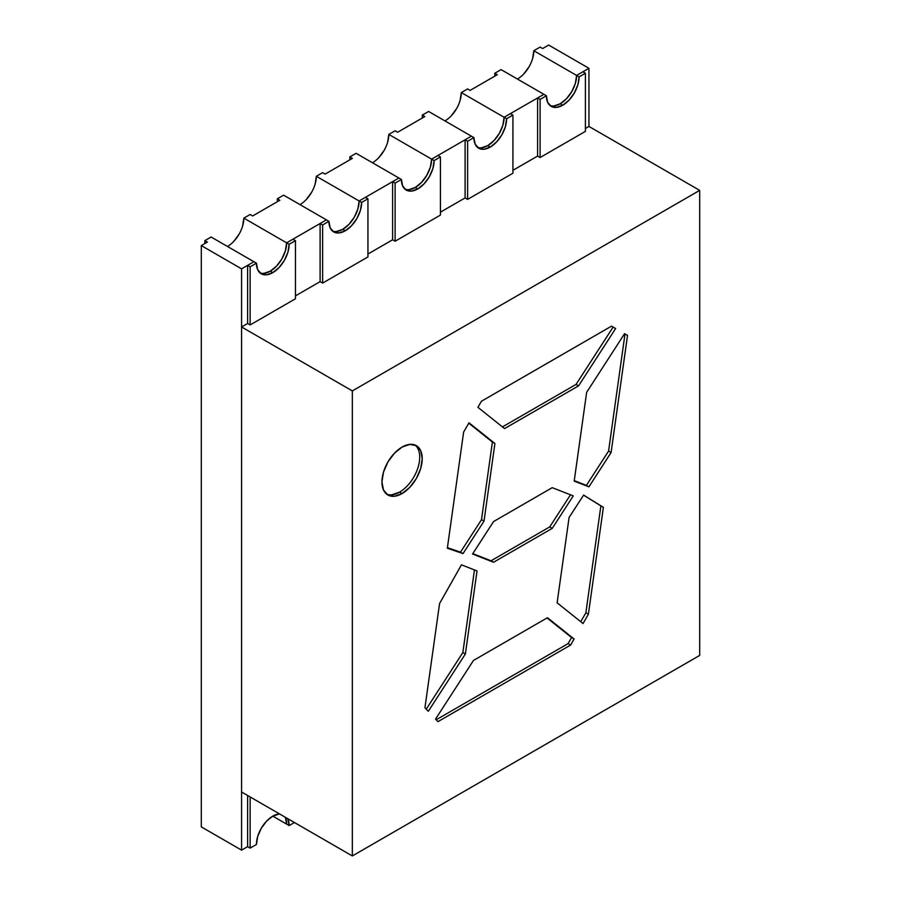 <?xml version="1.0" encoding="UTF-8"?>
<svg xmlns="http://www.w3.org/2000/svg" width="901" height="901" viewBox="0 0 901 901"><rect width="100%" height="100%" fill="white"/><g stroke="black" fill="none" stroke-linecap="round" stroke-linejoin="round"><path stroke-width="1.35" d="M402.083 493.568A28.483 16.443 -60 0 1 381.945 481.934A28.483 16.443 -60 0 1 402.083 447.065A28.483 16.443 -60 0 1 422.22 458.688A28.483 16.443 -60 0 1 402.083 493.568A28.483 16.443 -60 0 1 387.847 494.976A28.483 16.443 -60 0 1 383.477 472.158A28.483 16.443 -60 0 1 402.083 447.065L409.797 444.384L416.33 445.646L420.688 450.669L422.22 458.688L420.688 468.475L416.33 478.532L409.797 487.34L402.083 493.568L399.571 492.115A28.483 16.443 120 0 0 417.816 468.16A28.483 16.443 120 0 0 415.012 445.015A28.483 16.443 120 0 1 417.816 468.16A28.483 16.443 120 0 1 399.571 492.115L402.083 493.568L394.379 496.248L387.847 494.976L383.477 489.953L381.945 481.934L383.477 472.158L387.847 462.089L394.379 453.282L402.083 447.065A28.483 16.443 -60 0 1 416.33 445.646A28.483 16.443 -60 0 1 420.688 468.475A28.483 16.443 -60 0 1 402.083 493.568L399.571 492.115A28.483 16.443 120 0 1 386.642 494.153A28.483 16.443 120 0 0 399.571 492.115L391.867 494.784M699.694 655.41L699.694 190.37L352.336 390.91L352.336 855.95L699.694 655.41L699.694 190.37L352.336 390.91L352.336 855.95L699.694 655.41L699.694 190.37L352.336 390.91L352.336 855.95L699.694 655.41M603.388 507.342L588.387 614.245L583.037 623.526L557.111 602.825L569.083 517.501L583.589 495.088L603.388 507.342L588.387 614.245L583.037 623.526L557.111 602.825L569.083 517.501L583.589 495.088L603.388 507.342L588.387 614.245L585.875 612.793L580.74 621.69L585.875 612.793L600.877 505.889L603.388 507.342L583.589 495.088L569.083 517.501L557.111 602.825L583.037 623.526L588.387 614.245L585.875 612.793L600.877 505.889L583.533 495.156M570.592 645.071L437.942 721.656L435.543 719.088L473.464 660.456L547.47 617.726L574.095 639L570.592 645.071L437.942 721.656L435.543 719.088L473.464 660.456L547.47 617.726L574.095 639L547.065 617.962L571.583 637.548L568.08 643.618L570.592 645.071L437.942 721.656L435.543 719.088L473.464 660.456L547.47 617.726L574.095 639L570.592 645.071L568.08 643.618L570.592 645.071L574.095 639L571.583 637.548L568.08 643.618L436.185 719.764L568.08 643.618L571.583 637.548L547.065 617.962M465.378 653.991L428.302 711.317L424.945 707.736L439.575 603.512L461.447 564.837L477.023 570.941L465.378 653.991L428.302 711.317L424.945 707.736L439.575 603.512L461.447 564.837L477.023 570.941L465.378 653.991L428.302 711.317L424.945 707.736L439.575 603.512L461.447 564.837L477.023 570.941L465.378 653.991L462.855 652.538L465.378 653.991L462.855 652.538L474.444 569.939L462.855 652.538L426.263 709.132L462.855 652.538L474.444 569.939M627.524 335.397L611.081 452.561L588.905 486.844L574.196 481.089L586.652 392.329L624.562 333.697L627.524 335.397L611.081 452.561L608.569 451.108L625.001 333.944L627.524 335.397L611.081 452.561L608.569 451.108L625.001 333.944L627.524 335.397L624.562 333.697L627.524 335.397L624.562 333.697L586.652 392.329L624.562 333.697M481.427 401.249L611.509 326.151L615.631 328.538L578.566 385.865L504.549 428.594L477.924 407.32L481.427 401.249L611.509 326.151L615.631 328.538L611.509 326.151L615.631 328.538L611.509 326.151L481.427 401.249L477.924 407.32L481.427 401.249M463.024 553.597L447.335 548.247L463.632 432.075L468.993 422.794L494.908 443.495L484.017 521.127L463.024 553.597L447.335 548.247L463.632 432.075L468.993 422.794L494.908 443.495L468.768 423.177L492.397 442.042L481.506 519.674L484.017 521.127L463.024 553.597L460.501 552.144L481.506 519.674L484.017 521.127L463.024 553.597L447.335 548.247L463.632 432.075L468.993 422.794L494.908 443.495L484.017 521.127L494.908 443.495L492.397 442.042L481.506 519.674L484.017 521.127M573.25 495.888L552.245 528.358L493.557 562.247L472.563 554.014L493.557 521.555L552.245 487.666L573.25 495.888L552.245 528.358L493.557 562.247L472.563 554.014L493.557 521.555L552.245 487.666L573.25 495.888L552.245 528.358L549.734 526.905L491.045 560.782L493.557 562.247L472.563 554.014L493.557 521.555L552.245 487.666L573.25 495.888M532.57 58.666L533.82 50.715L576.606 75.425L588.939 68.296L548.664 45.05L542.627 48.541L540.104 47.089L533.82 50.715L576.606 75.425L575.356 83.376L576.606 75.425A23.133 13.357 120 0 1 567.315 97.815A23.133 13.357 120 0 1 550.004 105.518A23.133 13.357 120 0 0 560.242 103.761A23.133 13.357 120 0 0 576.606 75.425L588.939 68.296L588.939 126.433L699.694 190.37L588.939 126.433L585.413 128.46L588.939 126.433L699.694 190.37M349.036 224.27L354.341 217.107L357.888 208.931L359.127 200.979L357.888 208.931L354.341 217.107L349.036 224.27L342.774 229.316A23.133 13.357 120 0 0 359.127 200.979A23.133 13.357 120 0 1 349.847 223.38A23.133 13.357 120 0 1 332.525 231.073A23.133 13.357 120 0 0 342.774 229.316L345.286 230.769A23.133 13.357 -60 0 1 333.719 231.917A23.133 13.357 -60 0 1 328.921 221.319L283.624 195.168L277.328 198.794L279.839 200.259L252.663 215.947L250.14 214.494L243.844 218.132L286.642 242.831A23.133 13.357 120 0 1 277.35 265.232A23.133 13.357 120 0 1 260.029 272.924A23.133 13.357 120 0 0 270.277 271.167L276.539 266.122L281.844 258.959L285.392 250.782L286.642 242.831L285.392 250.782L281.844 258.959L276.539 266.122L270.277 271.167A23.133 13.357 120 0 0 286.642 242.831A23.133 13.357 120 0 1 277.35 265.232A23.133 13.357 120 0 1 260.04 272.924A23.133 13.357 120 0 0 270.277 271.167L272.8 272.62A23.133 13.357 -60 0 1 261.222 273.769A23.133 13.357 -60 0 1 256.436 263.182L250.14 266.809L247.629 265.356L247.629 323.482L241.581 326.973L241.581 792.013L352.336 855.95L241.581 792.013L241.581 326.973L352.336 390.91M553.98 105.935L560.242 103.761L562.765 105.214A23.133 13.357 -60 0 1 546.4 95.765L543.877 94.312L537.593 97.95L537.593 156.076L540.104 157.529L585.413 131.377L585.413 73.24L579.118 76.878L577.879 84.829L574.331 93.006L569.027 100.157L562.765 105.214L556.503 107.388L551.187 106.363L547.65 102.275L546.4 95.765L540.104 99.403L537.593 97.95L537.593 156.076L540.104 157.529L585.413 131.377L585.413 73.24L579.118 76.878L576.606 75.425L588.939 68.296L548.664 45.05L542.627 48.541L540.104 47.089L533.82 50.715L579.118 76.878A23.133 13.357 -60 0 1 562.765 105.214L560.242 103.761A23.133 13.357 120 0 0 576.606 75.425A23.133 13.357 120 0 1 567.315 97.826A23.133 13.357 120 0 1 549.993 105.507A23.133 13.357 120 0 0 560.242 103.761L566.504 98.705L571.808 91.553L575.356 83.376L571.808 91.553L566.504 98.705L560.242 103.761L562.765 105.214A23.133 13.357 -60 0 1 551.187 106.363A23.133 13.357 -60 0 1 546.4 95.765L540.104 99.403L537.593 97.95L537.593 156.076L512.928 170.323L537.593 156.076L540.104 157.529L540.104 99.403L537.593 97.95L543.877 94.312L501.091 69.614L494.795 73.24L497.318 74.693L470.131 90.393L467.619 88.94L461.323 92.566L506.632 118.729A23.133 13.357 -60 0 1 490.268 147.066A23.133 13.357 -60 0 1 478.701 148.214A23.133 13.357 -60 0 1 473.903 137.616L428.606 111.465L422.31 115.091L424.821 116.544L397.645 132.244L395.122 130.791L388.827 134.418L434.136 160.581A23.133 13.357 -60 0 1 417.782 188.917A23.133 13.357 -60 0 1 406.205 190.066A23.133 13.357 -60 0 1 401.418 179.468L356.109 153.316L349.813 156.943L352.336 158.396L325.148 174.096L322.637 172.643L316.341 176.281L361.65 202.432A23.133 13.357 -60 0 1 345.286 230.769L339.024 232.942L333.719 231.917L330.171 227.84L328.921 221.319L283.624 195.168L277.328 198.794L279.839 200.259L252.663 215.947L250.14 214.494L243.844 218.132L289.153 244.284A23.133 13.357 -60 0 1 272.8 272.62L266.538 274.805L261.222 273.769L257.675 269.692L256.436 263.182L211.127 237.019L204.831 240.657L207.354 242.11L201.306 245.59L241.581 268.847L253.913 261.729L211.127 237.019L204.831 240.657L207.354 242.11L201.306 245.59L241.581 268.847L253.913 261.729L211.127 237.019L204.831 240.657L204.831 243.563L204.831 240.657L207.354 242.11L201.306 245.59L241.581 268.847L253.913 261.729L256.436 263.182L250.14 266.809L247.629 265.356L253.913 261.729L247.629 265.356L247.629 323.482L241.581 326.973L241.581 792.013L352.336 855.95M494.018 140.556L499.323 133.404L502.871 125.228L504.11 117.276L502.871 125.228L499.323 133.404L494.018 140.556L487.756 145.613A23.133 13.357 120 0 0 504.11 117.276A23.133 13.357 120 0 1 494.829 139.666A23.133 13.357 120 0 1 477.507 147.37A23.133 13.357 120 0 0 487.756 145.613L490.268 147.066L484.006 149.239L478.701 148.214L475.154 144.126L473.903 137.616L467.619 141.254L465.096 139.801L465.096 197.927L440.431 212.174L465.096 197.927L467.619 199.38L467.619 141.254L465.096 139.801L471.392 136.164L428.606 111.465L422.31 115.091L424.821 116.544L397.645 132.244L395.122 130.791L388.827 134.418L387.588 142.369M421.522 182.407L426.826 175.256L430.374 167.079L431.624 159.128L430.374 167.079L426.826 175.256L421.522 182.407L415.26 187.464A23.133 13.357 120 0 0 431.624 159.128A23.133 13.357 120 0 1 422.332 181.518A23.133 13.357 120 0 1 405.022 189.221A23.133 13.357 120 0 0 415.26 187.464L417.782 188.917L411.52 191.091L406.205 190.066L402.668 185.978L401.418 179.468L395.122 183.106L392.611 181.653L392.611 239.779L367.946 254.026L392.611 239.779L395.122 241.231L395.122 183.106L392.611 181.653L398.895 178.015L356.109 153.316L349.813 156.943L352.336 158.396L325.148 174.096L322.637 172.643L316.341 176.281L361.65 202.432L360.4 210.383L356.852 218.56L351.548 225.723L345.286 230.769A23.133 13.357 -60 0 1 328.921 221.319L322.637 224.957L320.114 223.504L326.41 219.867L283.624 195.168L277.328 198.794L277.328 201.711L277.328 198.794L279.839 200.259L252.663 215.947L250.14 214.494L243.844 218.132L289.153 244.284L287.915 252.235L284.367 260.412L279.051 267.574L272.8 272.62A23.133 13.357 -60 0 1 256.436 263.182L253.913 261.729L247.629 265.356L247.629 323.482L250.14 324.934L250.14 266.809L247.629 265.356M264.016 273.352L270.277 271.167L272.8 272.62L270.277 271.167A23.133 13.357 120 0 0 286.642 242.831L326.41 219.867L320.114 223.504L320.114 281.63L295.449 295.877L320.114 281.63L322.637 283.083L322.637 224.957L320.114 223.504L320.114 281.63L322.637 283.083L322.637 224.957L320.114 223.504L326.41 219.867L286.642 242.831L292.926 239.204L295.449 240.657L292.926 239.204L286.642 242.831L326.41 219.867L328.921 221.319L322.637 224.957L328.921 221.319M588.905 486.844L574.196 481.089L588.905 486.844L611.081 452.561L588.905 486.844L586.393 485.391L608.569 451.108L625.001 333.944M608.569 451.108L586.393 485.391L574.252 480.638L586.393 485.391L608.569 451.108L611.081 452.561M574.196 481.089L586.652 392.329L574.196 481.089M578.566 385.865L576.043 384.412L578.566 385.865L504.549 428.594L578.566 385.865L615.631 328.538L578.566 385.865L576.043 384.412L613.119 327.086L611.509 326.151M613.119 327.086L576.043 384.412L502.443 426.905L576.043 384.412L613.119 327.086L615.631 328.538M504.549 428.594L477.924 407.32L504.549 428.594M481.506 519.674L460.501 552.144L447.414 547.673L460.501 552.144L481.506 519.674L492.397 442.042L468.768 423.177M552.245 528.358L549.734 526.905L491.045 560.782L472.8 553.642L493.557 562.247L552.245 528.358L549.734 526.905L570.491 494.807L549.734 526.905L491.045 560.782L493.557 562.247M460.073 100.518L461.323 92.566L504.11 117.276A23.133 13.357 120 0 1 494.829 139.678A23.133 13.357 120 0 1 477.507 147.359A23.133 13.357 120 0 0 487.756 145.613A23.133 13.357 120 0 0 504.11 117.276L543.877 94.312L546.4 95.765L501.091 69.614L494.795 73.24L497.318 74.693L470.131 90.393L467.619 88.94L461.323 92.566L506.632 118.729L505.382 126.681L501.834 134.857L496.53 142.009L490.268 147.066A23.133 13.357 -60 0 1 473.903 137.616L428.606 111.465L422.31 115.091L422.31 117.997L422.31 115.091L424.821 116.544L397.645 132.244L395.122 130.791L388.827 134.418L434.136 160.581L432.897 168.532L429.349 176.709L424.044 183.86L417.782 188.917A23.133 13.357 -60 0 1 401.418 179.468L356.109 153.316L349.813 156.943L349.813 159.849L349.813 156.943L352.336 158.396L325.148 174.096L322.637 172.643L316.341 176.281L359.127 200.979L365.423 197.342L367.946 198.794L365.423 197.342L359.127 200.979L398.895 178.015L392.611 181.653L392.611 239.779L395.122 241.231L395.122 183.106L392.611 181.653L398.895 178.015L359.127 200.979L361.65 202.432A23.133 13.357 -60 0 1 345.286 230.769L342.774 229.316L336.512 231.489M546.4 95.765L540.104 99.403L540.104 157.529L585.413 131.377L585.413 73.24L582.902 71.787L585.413 73.24L582.902 71.787L576.606 75.425L582.902 71.787L576.606 75.425L579.118 76.878A23.133 13.357 -60 0 1 562.765 105.214M487.756 145.613L490.268 147.066L487.756 145.613L481.494 147.787M388.827 134.418A23.133 13.357 -60 0 1 372.473 162.766A23.133 13.357 -60 0 0 388.827 134.418L431.624 159.128A23.133 13.357 120 0 1 422.332 181.529A23.133 13.357 120 0 1 405.011 189.221A23.133 13.357 120 0 0 415.26 187.464A23.133 13.357 120 0 0 431.624 159.128L471.392 136.164L465.096 139.801L465.096 197.927L467.619 199.38L512.928 173.229L512.928 115.091L512.928 173.229L467.619 199.38L467.619 141.254L465.096 139.801L471.392 136.164L431.624 159.128L437.92 155.49L440.431 156.943L437.92 155.49L431.624 159.128L471.392 136.164L473.903 137.616L467.619 141.254L473.903 137.616M465.096 139.801L465.096 197.927L467.619 199.38L512.928 173.229L512.928 115.091L510.405 113.639L512.928 115.091L506.632 118.729A23.133 13.357 -60 0 1 490.268 147.066M537.593 97.95L504.11 117.276L510.405 113.639L512.928 115.091L506.632 118.729L504.11 117.276L543.877 94.312L501.091 69.614L494.795 73.24L494.795 76.146L494.795 73.24L497.318 74.693L470.131 90.393L467.619 88.94L461.323 92.566A23.133 13.357 120 0 1 444.959 120.903A23.133 13.357 120 0 0 461.323 92.566M415.26 187.464L417.782 188.917L415.26 187.464L408.998 189.638M392.611 181.653L392.611 239.779L395.122 241.231L440.431 215.08L440.431 156.943L440.431 215.08L395.122 241.231L395.122 183.106L401.418 179.468L398.895 178.015L365.423 197.342L367.946 198.794L361.65 202.432M395.122 241.231L440.431 215.08L440.431 156.943L434.136 160.581A23.133 13.357 -60 0 1 417.782 188.917M440.431 156.943L434.136 160.581L431.624 159.128L437.92 155.49L440.431 156.943L434.136 160.581M320.114 223.504L320.114 281.63L322.637 283.083L367.946 256.931L367.946 198.794L367.946 256.931L322.637 283.083L322.637 224.957M241.581 326.973L247.629 323.482L250.14 324.934L295.449 298.783L295.449 240.657L295.449 298.783L250.14 324.934L250.14 266.809L256.436 263.182M247.629 323.482L250.14 324.934L295.449 298.783L295.449 240.657L289.153 244.284A23.133 13.357 -60 0 1 272.8 272.62M295.449 240.657L289.153 244.284L286.642 242.831L292.926 239.204L295.449 240.657L289.153 244.284M201.306 245.59L201.306 826.881L241.581 850.139L201.306 826.881L201.306 245.59L201.306 826.881L241.581 850.139L247.629 846.647L247.629 795.493M279.535 813.918A23.133 13.357 -60 0 0 256.436 844.474L250.14 848.1L250.14 796.946L250.14 848.1L256.436 844.474L257.675 836.522L261.222 828.346L266.538 821.183L272.8 816.137L286.642 824.122A23.133 13.357 120 0 0 285.189 817.184A23.133 13.357 120 0 1 286.642 824.122A23.133 13.357 120 0 0 285.189 817.184A23.133 13.357 120 0 1 286.642 824.122L272.8 816.137L279.535 813.918A23.133 13.357 -60 0 0 256.436 844.474L250.14 848.1L247.629 846.647L241.581 850.139L241.581 268.847L241.581 850.139L247.629 846.647L250.14 848.1L247.629 846.647M588.939 126.433L588.939 68.296L588.939 126.433L585.413 128.46M523.718 74.006L529.022 66.843M451.221 115.857L456.537 108.694M306.239 199.56L311.543 192.397M315.091 184.221L316.341 176.281A23.133 13.357 120 0 1 299.977 204.617A23.133 13.357 120 0 0 316.341 176.281M384.04 150.546L378.735 157.709M233.753 241.412L239.058 234.249M242.606 226.072L243.844 218.132A23.133 13.357 120 0 1 227.491 246.469A23.133 13.357 120 0 0 243.844 218.132M533.82 50.715A23.133 13.357 120 0 1 517.456 79.051A23.133 13.357 120 0 0 533.82 50.715L540.104 47.089L542.627 48.541L548.664 45.05L588.939 68.296M287.701 818.637A23.133 13.357 -60 0 1 289.153 825.575L294.447 822.523L289.153 825.575L287.701 818.637A23.133 13.357 -60 0 1 289.153 825.575L286.642 824.122L289.153 825.575L286.642 824.122L285.392 817.612M537.593 156.076L512.928 170.323M465.096 197.927L440.431 212.174M392.611 239.779L367.946 254.026M320.114 281.63L295.449 295.877M574.095 639L571.583 637.548M436.185 719.764L568.08 643.618M426.263 709.132L462.855 652.538M588.387 614.245L585.875 612.793L580.74 621.69M585.875 612.793L600.877 505.889M586.393 485.391L574.252 480.638M576.043 384.412L502.443 426.905M494.908 443.495L492.397 442.042M460.501 552.144L447.414 547.673M472.8 553.642L491.045 560.782M549.734 526.905L570.491 494.807M540.104 157.529L540.104 99.403M585.413 73.24L579.118 76.878M467.619 199.38L467.619 141.254M512.928 115.091L506.632 118.729M401.418 179.468L395.122 183.106M342.774 229.316A23.133 13.357 120 0 0 359.127 200.979A23.133 13.357 120 0 1 349.836 223.38A23.133 13.357 120 0 1 332.525 231.073A23.133 13.357 120 0 0 342.774 229.316L345.286 230.769M367.946 198.794L367.946 256.931L322.637 283.083M250.14 324.934L250.14 266.809M272.8 816.137L286.642 824.122M241.581 850.139L241.581 268.847M494.795 73.24L494.795 76.146M422.31 115.091L422.31 117.997M277.328 198.794L277.328 201.711M349.813 156.943L349.813 159.849M204.831 240.657L204.831 243.563M294.447 822.523L289.153 825.575M250.14 796.946L250.14 848.1"/></g></svg>
